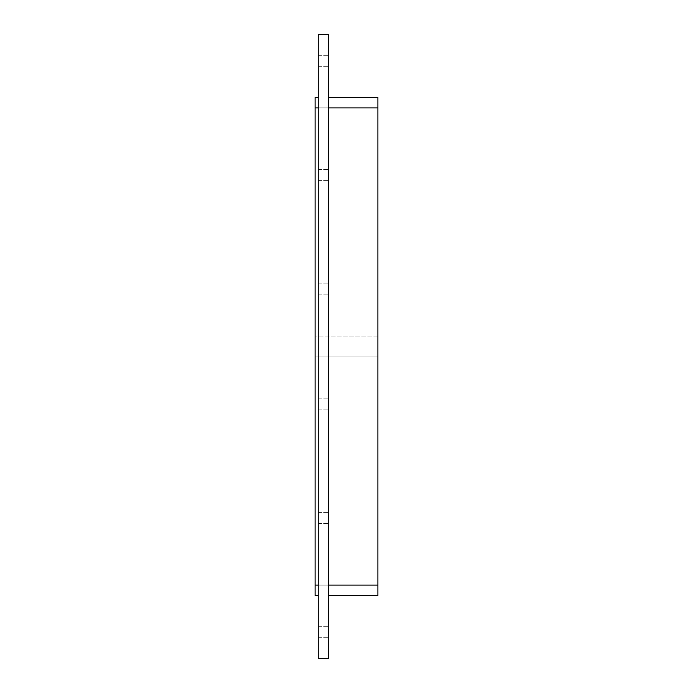 <?xml version="1.0" encoding="UTF-8"?>
<svg xmlns="http://www.w3.org/2000/svg" width="693" height="693" viewBox="0 0 693 693"><rect width="100%" height="100%" fill="white"/><g stroke="black" fill="none" stroke-linecap="round" stroke-linejoin="round"><path stroke-width="0.52" stroke-dasharray="3.46 2.6" d="M318.243 60.811L318.243 55.319L318.243 60.811M328.707 60.811L328.707 55.319L328.707 60.811M318.243 632.189L318.243 637.681L318.243 632.189M328.707 632.189L328.707 637.681L328.707 632.189M318.243 175.086L318.243 169.594L318.243 175.086M328.707 175.086L328.707 169.594L328.707 175.086M318.243 289.362L318.243 283.87L318.243 289.362M328.707 289.362L328.707 283.87L328.707 289.362M318.243 403.638L318.243 409.13L318.243 403.638M328.707 403.638L328.707 409.13L328.707 403.638M318.243 517.914L318.243 512.422L318.243 517.914M328.707 517.914L328.707 512.422L328.707 517.914M318.243 34.65L318.243 658.35L328.707 658.35L328.707 34.65L318.243 34.65M328.707 585.1L328.707 107.9L328.707 585.1L377.893 585.1L377.893 595.564L328.707 595.564M328.707 97.436L328.707 107.9L328.707 97.436M318.243 595.564L318.243 585.1L318.243 595.564L315.107 595.564L315.107 356.964L315.107 585.1L315.107 356.964L315.107 585.1L318.243 585.1L318.243 107.9L318.243 585.1M318.243 97.436L318.243 107.9L318.243 97.436M377.893 97.436L377.893 107.9L315.107 107.9L315.107 336.036L315.107 97.436M377.893 585.1L377.893 107.9L377.893 336.036L377.893 107.9L377.893 336.036L377.893 107.9L315.107 107.9L315.107 585.1L377.893 585.1L377.893 356.964L377.893 585.1L315.107 585.1L377.893 585.1L377.893 356.964L315.107 356.964L377.893 356.964L377.893 585.1L315.107 585.1M377.893 336.036L315.107 336.036L377.893 336.036M377.893 356.964L315.107 356.964L377.893 356.964M377.893 107.9L328.707 107.9M318.243 107.9L315.107 107.9M318.243 66.303L328.707 66.303L318.243 66.303M318.243 55.319L328.707 55.319L318.243 55.319M318.243 637.681L328.707 637.681L318.243 637.681M318.243 626.697L328.707 626.697L318.243 626.697M318.243 180.578L328.707 180.578L318.243 180.578M318.243 169.594L328.707 169.594L318.243 169.594M318.243 294.854L328.707 294.854L318.243 294.854M318.243 283.87L328.707 283.87L318.243 283.87M318.243 409.13L328.707 409.13L318.243 409.13M318.243 398.146L328.707 398.146L318.243 398.146M318.243 523.406L328.707 523.406L318.243 523.406M318.243 512.422L328.707 512.422L318.243 512.422"/><path stroke-width="1.04" d="M318.243 658.35L328.707 658.35L328.707 34.65L318.243 34.65L318.243 658.35M315.107 97.436L318.243 97.436L315.107 97.436L315.107 107.9L318.243 107.9M328.707 107.9L377.893 107.9L377.893 97.436L328.707 97.436L377.893 97.436M377.893 107.9L377.893 585.1L328.707 585.1M328.707 595.564L377.893 595.564L377.893 585.1M318.243 585.1L315.107 585.1L315.107 595.564L318.243 595.564M315.107 585.1L315.107 107.9"/></g></svg>
